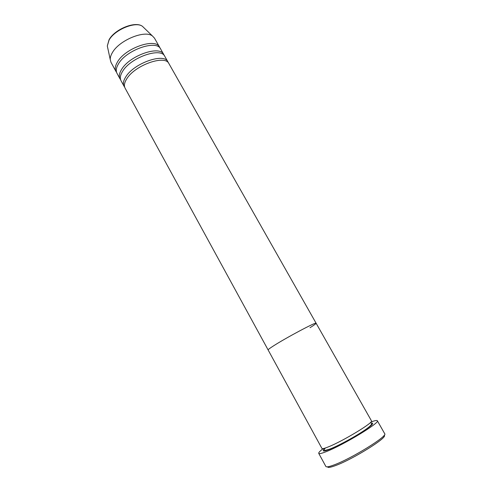 <?xml version="1.0" encoding="UTF-8"?>
<svg xmlns="http://www.w3.org/2000/svg" width="492" height="492" viewBox="0 0 492 492"><rect width="100%" height="100%" fill="white"/><g stroke="black" fill="none" stroke-linecap="round" stroke-linejoin="round"><path stroke-width="0.74" d="M384.104 435.352C388.883 436.791 352.905 459.319 335.495 465.586C330.409 467.474 327.77 467.886 327.586 466.816M318.736 453.366L325.864 466.459C326.381 467.289 329.087 466.785 333.982 464.952C351.54 458.593 388.2 435.869 384.707 433.71L377.333 420.746C380.519 422.394 343.859 444.731 326.614 451.49C321.799 453.427 319.173 454.048 318.736 453.366C318.459 452.677 319.96 451.084 323.226 448.593M328.65 446.767C324.542 448.446 322.303 449.005 321.934 448.446L268.115 349.935C268.005 349.615 269.745 348.299 273.349 345.987C269.745 348.299 268.005 349.615 268.115 349.935L125.06 88.086C123.806 85.688 124.378 82.613 126.758 78.849C134.894 65.129 165.275 54.446 168.947 63.659L316.104 323.226C316.823 321.424 286.036 337.776 273.349 345.987C286.036 337.776 316.823 321.424 316.104 323.226L371.472 420.875C374.049 422.234 343.231 440.955 328.65 446.767M370.913 422.05C374.75 420.586 376.89 420.15 377.333 420.746M168.332 62.791L167.901 61.82C164.205 52.558 133.83 63.204 125.724 76.961C123.344 80.731 122.785 83.818 124.045 86.229L124.648 87.109M164.174 55.455L163.744 54.483C159.937 45.036 129.581 55.534 121.592 69.434C119.249 73.24 118.72 76.371 120.005 78.831L120.602 79.71M167.901 61.82L164.783 56.316C161.001 46.918 130.638 57.447 122.619 71.309C120.269 75.11 119.734 78.228 121.014 80.676L124.045 86.229M160.041 48.154L159.611 47.195C155.693 37.558 125.349 47.915 117.483 61.943C115.171 65.787 114.667 68.96 115.983 71.475L116.573 72.349M163.744 54.483L160.644 49.016C156.751 39.428 126.407 49.815 118.504 63.812C116.186 67.644 115.681 70.811 116.985 73.314L120.005 78.831M310.028 327.703C314.142 325.107 316.172 323.613 316.104 323.226M159.611 47.195L154.476 38.13L152.471 36.002C144.857 29.717 119.181 40.227 112.373 52.638C110.872 55.159 110.159 57.447 110.233 59.514L110.989 62.336L115.983 71.475M371.239 423.102C374.886 422.683 371.638 425.777 361.497 432.388C351.749 438.593 337.856 445.992 329.984 449.19C322.844 451.982 321.362 451.57 325.544 447.954M143.971 27.786L142.514 26.383C135.946 20.965 114.654 29.6 109.052 40.11L107.305 45.977L107.736 47.958M370.747 422.234L371.005 422.671C370.052 423.415 374.664 422.585 367.616 428.083C359.301 434.331 340.027 445.069 330.237 448.913C321.676 451.785 325.187 449.307 323.705 448.993L323.472 448.544M110.233 59.514L107.305 45.977L109.033 39.803C114.667 29.206 135.509 20.676 142.514 26.383L152.471 36.002"/></g></svg>
